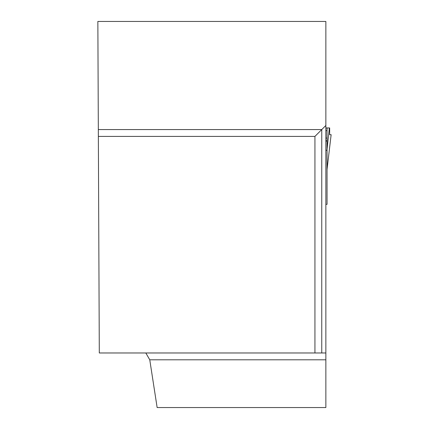 <?xml version="1.0" encoding="UTF-8"?>
<svg xmlns="http://www.w3.org/2000/svg" width="429" height="429" viewBox="0 0 429 429"><rect width="100%" height="100%" fill="white"/><g stroke="black" fill="none" stroke-linecap="round" stroke-linejoin="round"><path stroke-width="0.64" d="M325.858 127.939L327.048 127.939L327.048 204.338L325.858 204.338M327.048 127.939L329.67 127.939L329.654 134.69L331.145 134.69L329.654 134.69M327.048 149.367L329.359 127.939M325.858 140.771L327.048 140.771M325.858 150.574L327.048 149.962M145.817 352.976L149.759 359.797L157.143 407.55L325.858 407.55L325.858 21.45L97.855 21.45L99.303 352.976L314.94 352.976L314.94 136.395L98.359 136.395M325.858 125.477L321.761 129.574L98.327 129.574M325.858 352.976L321.761 352.976L321.761 129.574L314.94 136.395M321.761 352.976L314.94 352.976M149.759 359.797L325.858 359.797M327.048 169.358L331.14 134.69L327.054 169.407M325.858 141.071L327.048 141.071M325.858 138.079L327.048 138.079M327.048 130.631L325.858 130.631"/></g></svg>
